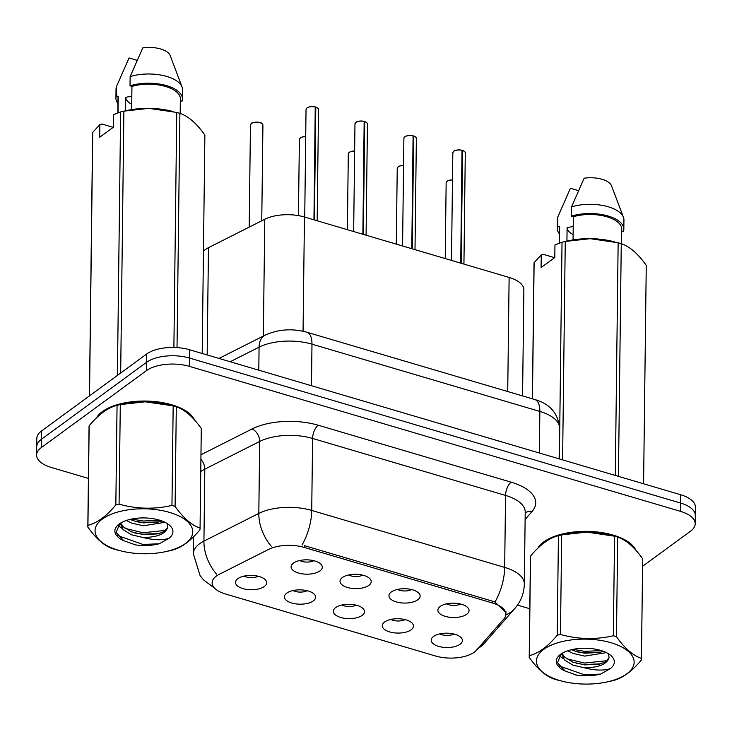 <?xml version="1.0" encoding="UTF-8"?>
<svg xmlns="http://www.w3.org/2000/svg" width="732" height="732" viewBox="0 0 732 732"><rect width="100%" height="100%" fill="white"/><g stroke="black" fill="none" stroke-linecap="round" stroke-linejoin="round"><path stroke-width="1.1" d="M391.291 591.987A15.592 7.174 0.7 0 1 406.443 588.793A15.592 7.174 0.7 0 1 419.381 593.844A15.592 7.174 0.7 0 1 417.789 599.81A15.592 7.174 0.7 0 1 397.915 602.335A15.592 7.174 0.7 0 1 389.753 593.487A15.592 7.174 0.7 0 1 391.291 591.987M342.366 577.539A15.592 7.174 0.7 0 1 357.518 574.355A15.592 7.174 0.7 0 1 370.456 579.405A15.592 7.174 0.7 0 1 368.864 585.362A15.592 7.174 0.7 0 1 348.99 587.888A15.592 7.174 0.7 0 1 340.828 579.039A15.592 7.174 0.7 0 1 342.366 577.539M293.44 563.1A15.592 7.174 0.7 0 1 308.593 559.907A15.592 7.174 0.7 0 1 321.531 564.958A15.592 7.174 0.7 0 1 319.939 570.923A15.592 7.174 0.7 0 1 300.065 573.44A15.592 7.174 0.7 0 1 291.903 564.601A15.592 7.174 0.7 0 1 293.44 563.1M440.216 606.435A15.592 7.174 0.7 0 1 455.368 603.241A15.592 7.174 0.7 0 1 468.306 608.292A15.592 7.174 0.7 0 1 466.714 614.258A15.592 7.174 0.7 0 1 446.84 616.774A15.592 7.174 0.7 0 1 438.678 607.935A15.592 7.174 0.7 0 1 440.216 606.435M384.629 621.999A15.592 7.174 0.7 0 1 399.773 618.805A15.592 7.174 0.7 0 1 412.72 623.856A15.592 7.174 0.7 0 1 411.119 629.822A15.592 7.174 0.7 0 1 391.254 632.338A15.592 7.174 0.7 0 1 383.083 623.499A15.592 7.174 0.7 0 1 384.629 621.999M335.704 607.551A15.592 7.174 0.7 0 1 350.848 604.358A15.592 7.174 0.7 0 1 363.795 609.417A15.592 7.174 0.7 0 1 362.194 615.374A15.592 7.174 0.7 0 1 342.329 617.899A15.592 7.174 0.7 0 1 334.158 609.051A15.592 7.174 0.7 0 1 335.704 607.551M286.779 593.103A15.592 7.174 0.7 0 1 301.923 589.919A15.592 7.174 0.7 0 1 314.87 594.97A15.592 7.174 0.7 0 1 313.269 600.926A15.592 7.174 0.7 0 1 293.404 603.452A15.592 7.174 0.7 0 1 285.233 594.604A15.592 7.174 0.7 0 1 286.779 593.103M237.854 578.664A15.592 7.174 0.7 0 1 252.998 575.471A15.592 7.174 0.7 0 1 265.945 580.522A15.592 7.174 0.7 0 1 264.344 586.488A15.592 7.174 0.7 0 1 244.479 589.004A15.592 7.174 0.7 0 1 236.308 580.165A15.592 7.174 0.7 0 1 237.854 578.664M433.554 636.447A15.592 7.174 0.7 0 1 448.698 633.253A15.592 7.174 0.7 0 1 461.645 638.304A15.592 7.174 0.7 0 1 460.044 644.261A15.592 7.174 0.7 0 1 440.179 646.786A15.592 7.174 0.7 0 1 432.008 637.938A15.592 7.174 0.7 0 1 433.554 636.447M476.422 650.236A28.063 12.911 0.7 0 1 474.208 652.221A28.063 12.911 0.7 0 1 435.567 656.009L225.392 593.954A28.063 12.911 0.7 0 1 212.124 582.782A28.063 12.911 0.7 0 1 219.271 574.309L268.534 549.448A28.063 12.911 0.7 0 1 304.247 547.426L492.627 603.049A28.063 12.911 0.7 0 1 505.894 614.221A28.063 12.911 0.7 0 1 503.881 618.933L476.422 650.236M203.45 251.131A31.183 14.347 0.7 0 1 208.474 247.672L264.774 219.252A31.183 14.347 0.7 0 1 304.457 217.011L509.124 277.437A31.183 14.347 0.7 0 1 523.865 289.854L522.566 395.921M439.822 633.866A9.351 4.301 -179.3 0 0 453.932 634.04M244.122 576.093A9.351 4.301 -179.3 0 0 258.231 576.258M293.047 590.532A9.351 4.301 -179.3 0 0 307.156 590.706M341.972 604.98A9.351 4.301 -179.3 0 0 356.081 605.154M390.897 619.428A9.351 4.301 -179.3 0 0 405.006 619.592M446.493 603.854A9.351 4.301 -179.3 0 0 460.593 604.028M299.717 560.52A9.351 4.301 -179.3 0 0 313.818 560.694M348.642 574.968A9.351 4.301 -179.3 0 0 362.743 575.142M397.567 589.416A9.351 4.301 -179.3 0 0 411.668 589.589M635.925 550.281A50.407 23.195 -179.3 0 0 595.336 531.798A50.407 23.195 -179.3 0 0 543.757 541.918A50.407 23.195 -179.3 0 0 537.855 548.177M194.547 419.967A50.407 23.195 -179.3 0 0 153.958 401.484A50.407 23.195 -179.3 0 0 102.379 411.604A50.407 23.195 -179.3 0 0 96.468 417.862M642.577 566.293L690.514 531.203A31.183 14.347 -179.3 0 0 695.199 523.764L695.4 507.148A31.183 14.347 -179.3 0 0 680.659 494.731L189.643 349.768A31.183 14.347 -179.3 0 0 146.711 353.977L41.486 431.002L41.385 439.31A31.183 14.347 -179.3 0 0 36.701 446.749A31.183 14.347 -179.3 0 1 41.385 439.31L146.61 362.285L41.385 439.31L41.285 447.618A31.183 14.347 -179.3 0 0 36.6 455.057A31.183 14.347 -179.3 0 0 51.341 467.474L88.416 478.417M189.643 349.768L189.542 358.067A31.183 14.347 -179.3 0 0 146.61 362.285A31.183 14.347 -179.3 0 1 189.542 358.067L680.559 503.04L189.542 358.067L189.442 366.375A31.183 14.347 -179.3 0 0 146.51 370.584L41.285 447.618M695.299 515.456A31.183 14.347 -179.3 0 0 680.559 503.04A31.183 14.347 -179.3 0 1 695.299 515.456M304.247 547.426L304.265 545.596L492.737 601.247L494.951 602.033L505.986 612.528M517.497 605.108L529.794 608.731M695.199 523.764A31.183 14.347 -179.3 0 0 680.458 511.348L189.442 366.375M41.486 431.002A31.183 14.347 -179.3 0 0 36.801 438.45L36.6 455.057M462.514 150.399C464.829 151.533 465.753 152.375 465.287 152.933A6.24 2.873 -179.3 0 0 462.569 150.518L462.102 150.646M453.932 151.158A6.03 2.772 0.7 0 1 462.011 150.28L460.73 263.154M462.569 150.518L461.187 263.291M413.589 135.951C415.904 137.085 416.828 137.936 416.362 138.485A6.24 2.873 -179.3 0 0 413.644 136.07L413.177 136.198M405.006 136.71A6.03 2.772 0.7 0 1 413.086 135.832L411.805 248.706M413.644 136.07L412.262 248.843M364.664 121.503C366.979 122.647 367.903 123.488 367.437 124.037A6.24 2.873 -179.3 0 0 364.719 121.622L364.252 121.75M356.081 122.262A6.03 2.772 0.7 0 1 364.161 121.384L362.88 234.258M364.719 121.622L363.337 234.396M315.739 107.064C318.054 108.199 318.978 109.041 318.512 109.59A6.24 2.873 -179.3 0 0 315.794 107.183L315.327 107.311M307.156 107.824A6.03 2.772 0.7 0 1 315.236 106.945L313.955 219.82M315.794 107.183L314.412 219.957M611.037 642.751A48.852 22.482 -179.3 0 0 543.775 649.348A48.852 22.482 -179.3 0 0 559.523 680.458A48.852 22.482 -179.3 0 0 563.521 681.519A48.852 22.482 -179.3 0 0 606.544 682.05A48.852 22.482 -179.3 0 0 634.068 663.256A48.852 22.482 -179.3 0 0 611.037 642.751M642.669 559.147A56.126 25.83 -179.3 0 0 642.669 558.983A56.126 25.83 -179.3 0 0 642.669 558.809C634.434 547.143 626.107 539.905 617.689 537.105L616.472 636.684A56.126 25.83 -179.3 0 0 614.926 636.209A56.126 25.83 -179.3 0 0 613.343 635.76L614.56 536.181L586.579 532.118L561.682 534.9A56.126 25.83 -179.3 0 0 558.434 535.668C549.21 537.993 539.914 544.8 530.535 556.091A56.126 25.83 -179.3 0 0 530.426 557.61A56.126 25.83 -179.3 0 0 530.416 557.784M561.682 534.9L560.465 634.479C577.96 639.375 595.592 639.795 613.343 635.76M560.465 634.479A56.126 25.83 -179.3 0 0 557.217 635.248L558.434 535.668M530.535 556.091L529.318 655.671C538.587 653.31 547.884 646.502 557.217 635.248M529.318 655.671A56.126 25.83 -179.3 0 0 529.209 657.19A56.126 25.83 -179.3 0 0 529.199 657.363C537.508 669.094 545.843 676.331 554.188 679.067A56.126 25.83 -179.3 0 0 555.734 679.534A56.126 25.83 -179.3 0 0 557.317 679.991L563.521 681.519M617.689 537.105A56.126 25.83 -179.3 0 0 616.143 536.629A56.126 25.83 -179.3 0 0 614.56 536.181M610.808 535.229L608.347 534.644A48.852 22.482 -179.3 0 0 565.324 534.122L562.222 534.781M567.776 650.775L572.964 653.383L584.731 656.11L606.389 652.624M571.335 649.751L577.813 651.983L584.767 653.182L599.554 652.468L603.342 651.315M561.618 653.74L564.418 659.916L572.827 665.104L584.593 667.84C598.858 667.575 607.011 664.18 609.07 657.665L608.557 654.399M562.084 653.337L564.454 656.988L572.863 662.176L584.621 664.903L599.407 664.18L605.538 661.893L609.07 657.665M600.597 650.391A29.042 13.368 -179.3 0 0 560.538 654.371A29.042 13.368 -179.3 0 0 565.131 671.034L576.981 675.224C585.28 676.304 593.185 675.929 600.67 674.09L610.287 668.645A29.042 13.368 -179.3 0 0 610.204 654.984A29.042 13.368 -179.3 0 0 600.597 650.391M561.325 653.822L557.455 662.698L565.131 671.034M610.287 668.645C603.479 670.777 594.915 670.512 584.593 667.84M606.544 682.05L610.195 681.272A56.126 25.83 -179.3 0 0 613.434 680.504C622.703 678.143 632.009 671.336 641.333 660.081A56.126 25.83 -179.3 0 0 641.452 658.562A56.126 25.83 -179.3 0 0 641.452 658.388L642.669 558.809M616.472 636.684C624.707 648.36 633.034 655.588 641.452 658.388M573.174 649.339L584.603 651.343L601.256 650.592M566.394 658.672L584.456 663.055L607.231 660.676M558.891 665.827L584.31 674.776L600.67 674.09M576.432 651.608L584.584 652.807L600.945 652.111M559.312 655.835L563.274 658.562M576.285 663.329L584.438 664.519L600.798 663.832M574.556 674.684L576.981 675.224M169.659 512.427A48.852 22.482 -179.3 0 0 102.389 519.034A48.852 22.482 -179.3 0 0 118.145 550.144A48.852 22.482 -179.3 0 0 122.143 551.205A48.852 22.482 -179.3 0 0 165.167 551.736A48.852 22.482 -179.3 0 0 192.681 532.933A48.852 22.482 -179.3 0 0 169.659 512.427M201.282 428.833A56.126 25.83 -179.3 0 0 201.282 428.668A56.126 25.83 -179.3 0 0 201.282 428.495C193.047 416.819 184.72 409.591 176.302 406.791L175.085 506.37A56.126 25.83 -179.3 0 0 173.539 505.894A56.126 25.83 -179.3 0 0 171.956 505.446L173.173 405.867L145.192 401.804L120.295 404.586A56.126 25.83 -179.3 0 0 117.056 405.354C107.833 407.669 98.527 414.477 89.158 425.777A56.126 25.83 -179.3 0 0 89.039 427.296A56.126 25.83 -179.3 0 0 89.039 427.461M120.295 404.586L119.078 504.156C136.573 509.051 154.205 509.481 171.956 505.446M119.078 504.156A56.126 25.83 -179.3 0 0 115.839 504.924L117.056 405.354M89.158 425.777L87.941 525.347C97.2 522.996 106.506 516.188 115.839 504.924M87.941 525.347A56.126 25.83 -179.3 0 0 87.822 526.875A56.126 25.83 -179.3 0 0 87.822 527.04C96.13 538.77 104.456 546.008 112.801 548.753A56.126 25.83 -179.3 0 0 114.348 549.22A56.126 25.83 -179.3 0 0 115.931 549.668L122.143 551.205M176.302 406.791A56.126 25.83 -179.3 0 0 174.756 406.315A56.126 25.83 -179.3 0 0 173.173 405.867M169.431 404.915L166.969 404.329A48.852 22.482 -179.3 0 0 123.937 403.808L120.844 404.467M126.389 520.452L131.586 523.069L143.344 525.796L165.002 522.309M129.948 519.427L136.436 521.669L143.38 522.868L158.167 522.145L161.955 520.992M120.231 523.426L123.04 529.602L131.44 534.781L143.216 537.526C157.471 537.251 165.633 533.866 167.683 527.351L167.171 524.085M120.698 523.023L123.077 526.674L131.476 531.853L143.234 534.58L158.02 533.866L164.16 531.578L167.683 527.351M159.21 520.077A29.042 13.368 -179.3 0 0 119.151 524.057A29.042 13.368 -179.3 0 0 123.754 540.719L135.594 544.91C143.902 545.99 151.799 545.615 159.292 543.766L168.9 538.331A29.042 13.368 -179.3 0 0 168.817 524.661A29.042 13.368 -179.3 0 0 159.21 520.077M119.947 523.499L116.068 532.374L123.754 540.719M168.9 538.331C162.092 540.463 153.528 540.189 143.216 537.526M165.167 551.736L168.808 550.958A56.126 25.83 -179.3 0 0 172.057 550.189C181.326 547.829 190.622 541.021 199.955 529.767A56.126 25.83 -179.3 0 0 200.065 528.248A56.126 25.83 -179.3 0 0 200.065 528.074L201.282 428.495M175.085 506.37C183.32 518.036 191.656 525.274 200.065 528.074M131.797 519.025L143.216 521.019L159.869 520.278M125.016 528.358L143.069 532.74L165.853 530.361M117.513 535.513L142.932 544.462L159.292 543.766M135.045 521.294L143.198 522.483L159.558 521.797M117.934 525.512L121.887 528.248M134.898 533.015L143.051 534.204L159.411 533.518M133.178 544.37L135.594 544.91M634.662 548.89A49.895 22.957 -179.3 0 0 593.661 531.908A49.895 22.957 -179.3 0 0 544.196 542.055A49.895 22.957 -179.3 0 0 539.274 546.831M559.376 458.927L562.02 242.237L554.957 244.9L554.801 257.545L541.094 267.573L541.25 254.928L534.122 262.66A56.126 25.83 -179.3 0 0 534.003 264.179A56.126 25.83 -179.3 0 0 534.003 264.353M541.25 254.928L543.318 254.343L554.618 257.673M559.44 243.042L559.632 226.746A31.183 14.347 -179.3 0 0 559.394 228.457L559.211 243.115M559.632 226.746L557.702 226.179A33.26 15.308 -179.3 0 0 557.308 228.439A33.26 15.308 -179.3 0 0 559.321 233.782M557.702 226.179L557.821 216.947A33.26 15.308 -179.3 0 0 557.427 219.207L557.308 228.439M557.821 216.947L570.438 188.261L578.417 190.622M573.22 226.481L567.099 227.634A23.497 10.815 -179.3 0 0 573.119 234.597M534.122 262.66L532.457 398.839M615.301 475.434L618.147 242.75L590.166 238.687L565.26 241.468L562.597 459.879M565.26 241.468A56.126 25.83 -179.3 0 0 562.02 242.237M646.246 265.725A56.126 25.83 -179.3 0 0 646.255 265.551L643.584 483.788L646.255 265.377C638.011 253.711 629.685 246.474 621.267 243.674L618.43 476.358M621.267 243.674A56.126 25.83 -179.3 0 0 618.147 242.75M614.395 241.807L611.934 241.221A48.852 22.482 -179.3 0 0 568.91 240.691L565.809 241.35M621.569 243.783L621.752 229.226A31.183 14.347 -179.3 0 0 605.391 216.361A31.183 14.347 -179.3 0 0 573.339 216.718L573.055 239.913M621.724 231.001L623.435 231.504A33.26 15.308 -179.3 0 0 623.829 229.244A33.26 15.308 -179.3 0 0 605.959 215.418A33.26 15.308 -179.3 0 0 571.408 216.15L573.339 216.718M623.829 229.244L623.938 220.021A33.26 15.308 -179.3 0 0 623.444 217.294A33.26 15.308 -179.3 0 0 571.518 206.918L571.408 216.15M623.444 217.294L611.549 185.873A20.789 9.571 -179.3 0 0 584.136 178.233L571.518 206.918M567.099 227.634L566.934 241.112M193.275 418.567A49.895 22.957 -179.3 0 0 152.283 401.584A49.895 22.957 -179.3 0 0 102.819 411.732A49.895 22.957 -179.3 0 0 97.896 416.508M117.413 375.425L120.634 111.923L113.57 114.576L113.414 127.231L99.717 137.259L99.872 124.614L92.735 132.346A56.126 25.83 -179.3 0 0 92.625 133.865A56.126 25.83 -179.3 0 0 92.625 134.038M99.872 124.614L101.931 124.019L113.231 127.359M118.053 112.719L118.255 96.432A31.183 14.347 -179.3 0 0 118.008 98.143L117.825 112.801M118.255 96.432L116.324 95.855A33.26 15.308 -179.3 0 0 115.931 98.115A33.26 15.308 -179.3 0 0 117.944 103.468M116.324 95.855L116.434 86.632A33.26 15.308 -179.3 0 0 116.04 88.892L115.931 98.115M116.434 86.632L129.052 57.947L137.04 60.299M131.833 96.166L125.721 97.319A23.497 10.815 -179.3 0 0 131.733 104.283M92.735 132.346L89.514 395.847M173.887 347.462L176.76 112.435L148.779 108.373L123.882 111.154L120.679 373.036M123.882 111.154A56.126 25.83 -179.3 0 0 120.634 111.923M204.869 135.402A56.126 25.83 -179.3 0 0 204.869 135.237L202.206 353.474L204.869 135.063C196.634 123.397 188.307 116.159 179.889 113.359L177.025 347.59M179.889 113.359A56.126 25.83 -179.3 0 0 176.76 112.435M173.008 111.484L170.547 110.898A48.852 22.482 -179.3 0 0 127.524 110.376L124.422 111.035M180.191 113.469L180.365 98.902A31.183 14.347 -179.3 0 0 164.005 86.047A31.183 14.347 -179.3 0 0 131.952 86.403L131.669 109.599M180.346 100.687L182.048 101.19A33.26 15.308 -179.3 0 0 182.442 98.93A33.26 15.308 -179.3 0 0 164.581 85.104A33.26 15.308 -179.3 0 0 130.022 85.827L131.952 86.403M182.442 98.93L182.561 89.707A33.26 15.308 -179.3 0 0 182.058 86.98A33.26 15.308 -179.3 0 0 130.131 76.604L130.022 85.827M182.058 86.98L170.172 55.55A20.789 9.571 -179.3 0 0 142.758 47.919L130.131 76.604M125.721 97.319L125.556 110.797M492.627 603.049L492.645 601.219M507.724 391.538L509.124 277.437M303.057 331.257L304.457 217.011M263.346 336.052L264.774 219.252M207.165 354.938L208.474 247.672M476.642 649.97L484.328 643.254A36.38 30.049 -138.7 0 1 477.987 648.451M214.622 588.208L203.569 579.936L200.101 575.654L193.34 553.676A41.578 19.133 0.7 0 1 199.589 543.757A41.578 19.133 0.7 0 1 203.926 541.122L258.817 513.416A41.578 19.133 0.7 0 1 311.722 510.433L504.677 567.401A36.38 16.873 106.4 0 1 494.951 602.033M301.996 545.066A36.38 16.873 -73.6 0 0 311.722 510.433L312.601 438.459A41.578 19.133 -179.3 0 0 259.695 441.451L204.804 469.157A41.578 19.133 -179.3 0 0 200.76 471.564M271.243 546.2A36.38 24.193 -116.8 0 1 258.817 513.416L259.695 441.451A10.394 6.908 63.2 0 0 252.064 428.952A51.972 23.918 0.7 0 1 318.191 425.219L511.156 482.187A51.972 23.918 0.7 0 1 531.99 511.604L525.119 519.436M484.328 643.254L514.925 608.374A36.38 30.049 -138.7 0 1 505.839 614.953M511.156 482.187A10.394 4.822 106.4 0 0 505.556 495.427L504.677 567.401A41.578 19.133 0.7 0 1 524.332 583.953L525.21 511.979A41.578 19.133 -179.3 0 0 505.556 495.427L312.601 438.459A10.394 4.822 106.4 0 1 318.191 425.219M216.48 574.062A36.38 24.193 -116.8 0 1 203.926 541.122L204.804 469.157A10.394 6.908 63.2 0 0 200.907 459.394M200.971 454.746L252.064 428.952M680.458 511.348L680.659 494.731M146.51 370.584L146.711 353.977M531.99 511.604A10.394 8.583 41.3 0 0 525.201 512.94M534.79 399.526A20.789 9.644 106.4 0 1 539.859 411.439L311.978 344.159A41.578 19.133 -179.3 0 0 259.073 347.151A20.789 13.826 -116.8 0 1 265.204 335.119C278.38 329.208 292.278 328.256 306.909 332.246L534.79 399.526C549.906 403.817 558.15 413.305 559.513 427.991A41.578 19.133 -179.3 0 0 539.859 411.439L539.356 453.017M230.177 361.736L259.073 347.151L258.799 370.182M306.909 332.246A20.789 9.644 106.4 0 1 311.978 344.159L311.475 385.737M452.486 179.99A6.24 2.873 -179.3 0 0 447.087 181.298A6.24 2.873 -179.3 0 0 446.154 182.79L447.142 181.179L448.963 180.328L452.486 179.88A6.03 2.772 0.7 0 0 447.27 181.161M462.112 150.38A6.24 2.873 -179.3 0 0 453.758 151.286A6.24 2.873 -179.3 0 0 452.815 152.778L453.813 151.176C455.707 149.923 458.461 149.621 462.057 150.261M462.56 150.444A6.03 2.772 0.7 0 1 464.317 151.359M403.561 165.551A6.24 2.873 -179.3 0 0 398.162 166.85A6.24 2.873 -179.3 0 0 397.229 168.342L398.217 166.74L400.038 165.88L403.561 165.432M398.345 166.722A6.03 2.772 0.7 0 1 403.561 165.459M354.636 151.103A6.24 2.873 -179.3 0 0 349.237 152.412A6.24 2.873 -179.3 0 0 348.304 153.894L349.292 152.293L351.113 151.442L354.636 150.993M349.42 152.274A6.03 2.772 0.7 0 1 354.636 151.012M305.711 136.655A6.24 2.873 -179.3 0 0 300.312 137.964A6.24 2.873 -179.3 0 0 299.379 139.455L300.367 137.845L302.188 136.994L305.711 136.545A6.03 2.772 0.7 0 0 300.495 137.826M262.925 125.163A6.24 2.873 -179.3 0 0 258.414 122.345A6.24 2.873 -179.3 0 0 251.387 123.516A6.24 2.873 -179.3 0 0 250.454 125.007L251.442 123.406C252.256 121.658 261.324 121.979 261.745 123.369L262.925 125.163L261.754 220.78M251.57 123.388A6.03 2.772 0.7 0 1 261.946 123.589M413.187 135.932A6.24 2.873 -179.3 0 0 404.833 136.847A6.24 2.873 -179.3 0 0 403.89 138.33L404.887 136.728C406.782 135.484 409.536 135.182 413.132 135.813M413.635 135.996A6.03 2.772 0.7 0 1 415.392 136.921M364.262 121.494A6.24 2.873 -179.3 0 0 355.908 122.4A6.24 2.873 -179.3 0 0 354.965 123.891L355.962 122.281C357.857 121.036 360.611 120.734 364.207 121.375M364.71 121.558A6.03 2.772 0.7 0 1 366.467 122.473M315.336 107.046A6.24 2.873 -179.3 0 0 306.983 107.952A6.24 2.873 -179.3 0 0 306.04 109.443L307.037 107.842C308.931 106.588 311.686 106.286 315.282 106.927M315.785 107.11A6.03 2.772 0.7 0 1 317.542 108.025M505.894 614.221L505.922 611.659M514.925 608.374C520.955 601.402 524.085 593.259 524.332 583.953M193.34 553.676L193.541 536.785M559.513 427.991L559.138 458.854M219.005 358.433L265.204 335.119M446.154 182.79L445.23 258.57M452.815 152.778L451.498 260.427M465.287 152.933L463.932 264.096M397.229 168.342L396.305 244.131M348.304 153.894L347.38 229.683M299.379 139.455L298.446 215.62M250.454 125.007L249.2 227.112M403.89 138.33L402.573 245.979M416.362 138.485L415.007 249.649M354.965 123.891L353.657 231.541M367.437 124.037L366.082 235.21M306.04 109.443L304.732 217.093M318.512 109.59L317.157 220.762M530.426 557.61L529.209 657.19M642.669 558.983L641.452 658.562M89.039 427.296L87.822 526.875M201.282 428.668L200.065 528.248M534.003 264.179L532.365 398.812M92.625 133.865L89.423 395.921"/></g></svg>
